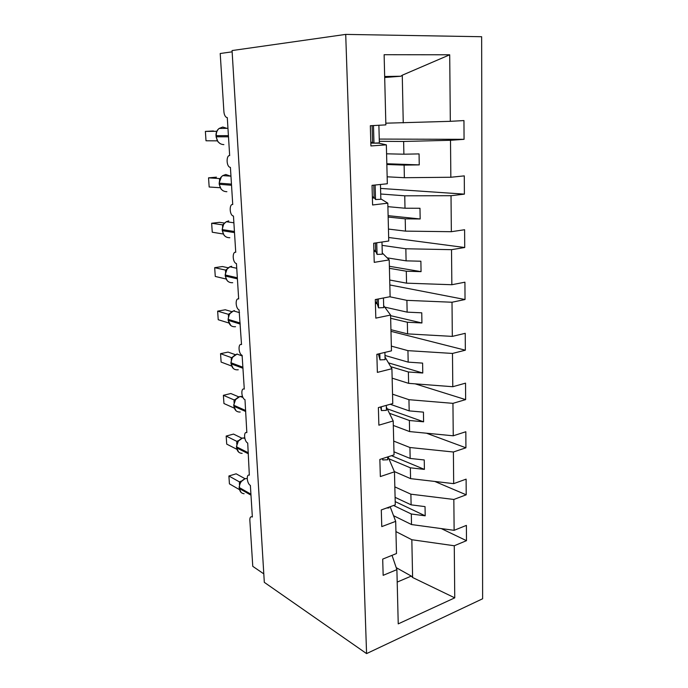 <?xml version="1.0" encoding="UTF-8"?>
<svg xmlns="http://www.w3.org/2000/svg" width="688" height="688" viewBox="0 0 688 688"><rect width="100%" height="100%" fill="white"/><g stroke="black" fill="none" stroke-linecap="round" stroke-linejoin="round"><path stroke-width="1.03" d="M482.623 598.766L481.652 36.722L345.711 34.4L366.575 653.6L482.623 598.766M379.312 141.324L403.632 141.461L403.89 154.198L386.579 153.82M379.251 139.079L464.065 139.32L450.502 140.292L403.632 141.461M370.832 143.113L378.916 143.181L386.355 144.85L370.909 145.951L370.333 125.732L385.865 124.881L384.128 54.705L449.703 54.791L450.322 121.329L463.953 120.572L464.065 139.32M450.322 121.329L385.822 123.186M263.805 573.878L252.771 566.336L249.847 520.223C249.787 517.763 250.432 516.611 251.782 516.765L252.358 517.015L250.372 485.418C246.992 483.784 245.994 473.946 249.331 475.159L247.714 443.029C244.197 441.55 243.32 431.195 246.837 432.623L244.988 399.685C241.342 398.386 240.602 387.473 244.283 389.116L242.107 355.309C238.452 354.036 237.85 343.071 241.531 344.559L239.063 309.884C235.485 308.491 235.081 297.741 238.667 298.953L236.448 263.573L235.958 263.401C232.458 261.887 232.234 251.344 235.735 252.272L233.464 216.066L232.785 215.834C229.379 214.209 229.319 203.837 232.733 204.499L230.411 167.416L229.543 167.132C226.24 165.412 226.335 155.178 229.663 155.574L227.281 117.596L226.24 117.27C224.924 116.246 224.15 114.38 223.901 111.662L220.212 53.501L232.14 51.832M380.705 193.999L404.75 195.813L405 208.223L387.894 206.658M380.559 188.417L464.391 194.136L451.018 195.71L404.75 195.813M450.502 140.292L450.846 177.255L464.288 175.879L464.391 194.136M450.846 177.255L404.372 177.71L387.155 176.807M382.064 245.358L405.843 248.764L406.092 260.847L387.155 257.845M388.651 237.489L464.718 247.517L451.517 249.675L405.843 248.764M451.018 195.71L451.345 231.701L464.606 229.732L464.718 247.517M451.345 231.701L405.473 231.125L388.445 229.07M389.735 296.76L406.9 300.355L407.141 312.137L384.721 307.115M389.829 284.961L465.028 299.521L452.007 302.238L406.9 300.355M451.517 249.675L451.844 284.729L464.925 282.192L465.028 299.521M451.844 284.729L406.548 283.164L389.709 280.016M391.343 346.116L407.941 350.648L408.173 362.129L384.979 355.455M390.982 331.332L465.337 350.201L452.48 353.443L407.941 350.648M452.007 302.238L452.317 336.389L465.234 333.319L465.337 350.201M452.317 336.389L407.588 333.886L390.939 329.698M392.538 394.181L408.947 399.685L409.179 410.882L390.242 404.269M415.174 383.844L465.63 399.616L452.945 403.349L408.947 399.685M452.48 353.443L452.79 386.725L465.535 383.147L465.63 399.616M452.79 386.725L408.612 383.345L392.143 378.159M393.699 441.085L409.936 447.51L410.16 458.44L393.966 451.81M426.44 433.199L465.922 447.802L453.392 452.007L409.936 447.51M452.945 403.349L453.246 435.796L465.828 431.746L465.922 447.802M453.246 435.796L409.601 431.574L393.312 425.451M394.835 486.88L410.891 494.182L411.114 504.846L395.093 497.347M434.816 481.454L466.206 494.81L453.839 499.462L410.891 494.182M453.392 452.007L453.684 483.655L466.111 479.14L466.206 494.81M453.684 483.655L410.573 478.624L394.362 471.572M386.355 144.85L387.327 183.765L372.036 185.339L372.595 204.981L387.808 203.184L388.746 241.015L373.687 243.251L374.229 262.352L389.21 259.892L390.122 296.691L375.295 299.564L375.82 318.131L390.578 315.052L391.463 350.846L376.852 354.32L377.368 372.389L391.911 368.716L392.771 403.564L378.374 407.597L378.873 425.175L393.201 420.953L394.043 454.88L379.853 459.446L380.344 476.56L394.465 471.822L395.282 504.854L381.29 509.937L381.771 526.604L395.686 521.358L396.486 553.548L382.7 559.103L383.156 575.34L396.89 569.63L398.232 623.878L454.751 597.846L454.269 545.756L411.828 539.727L412.611 577.507L454.751 597.846M380.834 198.858L387.808 203.184M374.582 198.11L372.397 197.938M382.27 252.969L389.21 259.892M375.854 251.619L373.919 251.326M383.663 305.67L390.578 315.052M377.213 303.743L375.399 303.339M385.022 357.012L391.911 368.716M378.589 354.535L377.402 354.191M386.346 407.047L393.201 420.953M388.058 456.806L394.465 471.822M390.156 506.721L395.686 521.358M395.944 531.592L411.828 539.727M454.269 545.756L466.481 540.673L466.387 525.391L454.123 530.328L411.519 524.548L393.545 515.69M441.283 528.59L466.481 540.673M392.022 555.345L396.89 569.63M453.839 499.462L454.123 530.328M386.845 164.492L404.114 165.12L404.372 177.71M404.114 165.12L419.25 164.888L419.061 153.906L403.89 154.198M388.152 217.064L405.223 218.853L405.473 231.125M405.223 218.853L420.17 218.973L419.981 208.266L405 208.223M389.417 268.311L406.298 271.21L406.548 283.164M406.298 271.21L421.056 271.648L420.884 261.225L406.092 260.847M390.655 318.277L407.356 322.233L407.588 333.886M407.356 322.233L421.925 322.982L421.753 312.816L407.141 312.137M390.707 366.678L408.38 371.976L408.612 383.345M408.38 371.976L422.776 373.016L422.604 363.109L408.173 362.129M389.417 413.273L409.377 420.488L409.601 431.574M409.377 420.488L423.602 421.804L423.438 412.138L409.179 410.882M388.892 458.776L410.349 467.814L410.573 478.624M410.349 467.814L424.401 469.388L424.247 459.962L410.16 458.44M393.553 505.482L411.304 513.996L411.519 524.548M411.304 513.996L425.193 515.819L425.038 506.617L411.114 504.846M396.211 567.643L411.304 576.08L412.611 577.507M449.703 54.791L402.265 75.207L403.245 122.877M402.265 75.207L400.846 76.239L384.669 76.497M384.687 77.495L400.846 76.239M366.575 653.6L264.312 582.349L232.062 50.559L345.711 34.4M397.191 582.091L411.304 576.08M395.204 501.612L425.193 515.819M391.498 455.697L424.401 469.388M387.224 408.818L423.602 421.804M388.462 362.86L422.776 373.016M390.595 315.663L421.925 322.982M389.365 266.282L421.056 271.648M388.118 215.662L420.17 218.973M386.828 163.744L419.25 164.888M241.221 481.187L240.284 482.503L239.114 487.302L239.424 488.557C239.794 491.662 241.35 493.391 244.094 493.743M239.407 484.593L239.476 481.927L228.898 475.984L236.147 473.817L244.919 478.65M239.398 481.884L241.333 481.067M228.898 475.984L229.431 483.87L239.39 489.589M240.611 482.245L239.476 481.927M238.521 440.552L236.44 446.641L236.749 447.888C237.205 451.38 239.003 453.194 242.15 453.349M236.741 443.88L236.818 441.369L226.171 436.072L233.516 434.085L241.918 438.196M236.741 441.335L238.383 440.69M226.171 436.072L226.722 444.121L236.81 449.273M236.509 447.621L238.65 452.102M237.953 441.507L236.818 441.369M386.579 508.019L389.012 507.916L388.995 507.142M235.76 399.031L233.705 405.094L234.023 406.333C234.582 410.246 236.655 412.146 240.215 412.035M234.015 402.282L234.101 399.934L223.385 395.308L230.824 393.519L238.71 396.856M234.023 399.9L235.408 399.41M223.385 395.308L223.953 403.529L234.187 408.087M233.774 406.101L235.975 410.71M235.236 399.883L234.101 399.934M382.726 458.526L382.76 459.971L387.74 459.756L387.662 456.935M382.76 459.971L382.494 458.595M232.94 356.59L232.26 357.511L231.245 357.571L232.269 357.493L230.919 362.645L231.228 363.875C231.933 368.243 234.273 370.213 238.263 369.766M231.245 357.571L220.547 353.675L228.081 352.093L235.348 354.681M220.547 353.675L221.123 362.077L231.512 365.999M231.237 359.764L231.323 357.597M230.987 363.677L233.189 368.39M241.067 355.533L241.995 355.3M381.29 406.78L381.393 410.564L386.432 410.358L386.295 405.378M381.393 410.564L380.593 406.978M230.059 313.212L228.407 314.313L229.095 314.278M228.407 314.313L217.64 311.148L225.268 309.772L231.847 311.664M217.64 311.148L218.225 319.722L228.794 322.982M228.399 316.291L228.485 314.33M234.496 310.632L233.481 310.907C230.05 312.472 228.321 315.31 228.313 319.413L228.132 320.307L230.824 325.544M379.81 353.615L379.982 359.876L385.091 359.661L384.902 352.411M379.982 359.876L378.4 353.95M227.117 268.862L225.148 274.89L225.466 276.094C226.189 280.704 228.605 282.914 232.707 282.708M225.501 271.837L225.587 270.1L214.673 267.684L222.405 266.531L228.227 267.795M225.501 270.083L226.068 270.057M214.673 267.684L215.275 276.447L226.017 278.993M225.217 275.965L227.126 280.618L228.21 281.573M226.722 269.438L225.587 270.1M378.297 298.979L378.538 307.837L383.715 307.622L383.457 297.981M378.538 307.837L377.101 303.374L375.356 301.645M224.52 223.204L223.695 224.03L222.164 229.525L222.482 230.721C223.222 235.451 225.673 237.781 229.826 237.713M222.542 226.369L222.62 224.873L211.646 223.256L219.472 222.336L224.512 223.058M222.534 224.864L222.964 224.838M211.646 223.256L212.257 232.217L223.136 233.989M222.233 230.626L224.116 235.365L225.578 236.629M223.755 223.987L222.62 224.873M376.732 242.804L377.058 254.405L382.296 254.19L381.978 242.021M377.058 254.405L375.631 251.103L373.876 249.83M221.338 176.885L219.111 183.128L219.429 184.307C220.186 189.157 222.663 191.617 226.885 191.694M216.479 177.16L208.541 177.839L219.773 178.596M208.541 177.839L209.169 187.007L220.151 187.721M219.515 179.852L219.506 178.613M219.18 184.255L221.046 189.071L222.938 190.696M375.132 185.02L375.536 199.52L380.842 199.305L380.455 184.47M375.536 199.52L374.126 197.439L372.363 196.656M218.105 129.473L217.614 129.929M213.418 130.978L205.377 131.399L216.402 131.296M205.377 131.399L206.013 140.773L217.107 140.851L216.995 140.275M216.419 132.242L216.479 131.288M226.894 128.338L222.74 127.022L219.119 128.45C217.081 130.238 216.127 132.638 216.238 135.665L216.066 136.8L217.898 141.711L220.28 143.732M378.297 125.293L373.18 125.577M373.481 125.663L373.971 143.121L379.355 142.898L378.89 125.44M373.971 143.121L370.806 142.055M247.198 478.461L245.255 478.719C241.436 480.31 239.476 483.268 239.364 487.594L239.114 487.302M250.922 494.19L239.364 487.594L239.424 488.557L250.982 495.179M239.441 481.858L240.74 481.806M244.704 437.852L242.649 438.041C238.788 439.546 236.801 442.496 236.689 446.899L236.44 446.641M248.325 452.799L236.689 446.899L236.749 447.888L248.385 453.805M236.784 441.309L237.988 441.249M242.486 396.434L239.992 396.494C236.079 397.896 234.066 400.837 233.954 405.327L233.705 405.094M245.668 410.487L233.954 405.327L234.023 406.333L245.728 411.519M234.066 399.883L235.141 399.831M237.274 354.028L237.007 354.096C233.198 355.498 231.245 358.414 231.168 362.843L230.919 362.645M242.95 367.237L231.168 362.843L231.228 363.875L243.019 368.286M240.172 323.007L228.313 319.413L228.382 320.47C229.095 324.968 231.478 327.049 235.528 326.714M228.132 320.307L240.241 324.082M231.658 266.265L229.904 266.798C226.859 268.483 225.354 271.227 225.397 275.019L225.148 274.89M237.334 277.771L225.397 275.019L225.466 276.094L237.403 278.864M377.101 303.374L376.981 299.237M228.751 220.9L226.318 221.725C223.634 223.471 222.336 226.111 222.413 229.62L222.164 229.525M234.427 231.486L222.413 229.62L222.482 230.721L234.505 232.604M375.631 251.103L375.399 243.002M230.471 176.128L225.784 174.494L222.723 175.621C220.384 177.409 219.257 179.921 219.36 183.18L219.111 183.128M231.46 184.117L219.36 183.18L219.429 184.307L231.529 185.27M374.126 197.439L373.773 185.158M228.416 135.639L216.238 135.665L216.316 136.817C217.073 141.797 219.592 144.394 223.867 144.618M216.066 136.8L228.485 136.809M372.578 142.321L372.105 125.637M251.782 516.765L252.324 516.576M247.198 478.504L245.109 478.659L240.422 482.176M239.175 488.265L241.015 492.359M240.938 481.497L239.811 482.082M240.293 482.503L240.035 482.976M244.808 438.308L242.563 438.007L237.79 441.472M238.168 440.939L237.007 441.447M237.67 441.73L237.394 442.229M242.933 397.423L239.957 396.477L235.107 399.866M235.339 399.504L234.144 399.952M234.694 400.597L234.883 399.952M242.245 355.954L237.007 354.096L232.355 357.347M231.942 358.061L232.08 357.519M239.527 312.636L233.481 310.907L229.611 313.788M229.474 313.995L228.063 319.249M236.741 268.268L229.904 266.798L226.61 269.515M233.886 222.792L226.318 221.725L223.72 223.996M230.962 176.154L222.723 175.621L220.71 177.495M227.952 128.329L219.119 128.45C216.961 130.127 215.912 132.526 215.989 135.648"/></g></svg>
